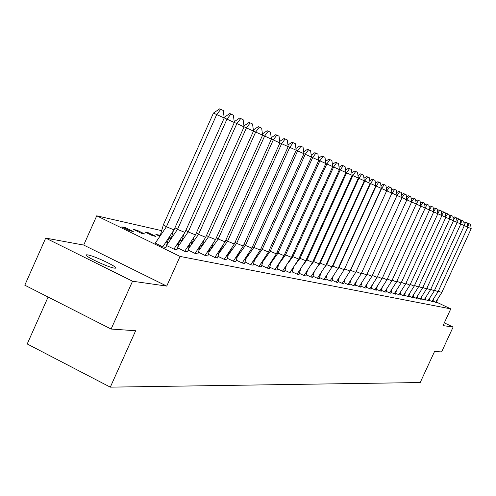 <?xml version="1.0" encoding="UTF-8"?>
<svg xmlns="http://www.w3.org/2000/svg" width="496" height="496" viewBox="0 0 496 496"><rect width="100%" height="100%" fill="white"/><g stroke="black" fill="none" stroke-linecap="round" stroke-linejoin="round"><path stroke-width="0.74" d="M114.359 268.119C107.905 267.344 82.28 255.136 86.428 254.82L87.668 254.888C94.376 255.812 119.4 267.741 115.5 268.162L114.359 268.119M436.678 302.213L450.777 308.878L443.058 325.605L453.115 327.044L441.614 351.931L434.564 351.447L420.205 382.54L110.31 387.147L135.644 330.745L111.11 329.046L24.8 285.194L45.7 238.092L132.544 281.22L166.73 286.105L180.073 256.426L96.726 215.816L161.553 230.628M111.11 329.046L132.544 281.22M453.115 327.044L444.323 322.859M166.73 286.105L83.7 245.067L45.7 238.092M83.7 245.067L96.726 215.816M172.143 233.046L172.658 233.163M48.1 297.03L27.212 343.97L110.31 387.147M450.777 308.878L180.073 256.426M129.667 230.727L133.294 231.514L125.426 227.683L121.762 226.877L129.667 230.727M155.291 243.083L162.868 246.896L165.962 247.417M141.31 233.256L144.807 234.019L137.057 230.249L133.523 229.468L141.31 233.256M166.563 245.539L174.009 249.159L176.985 249.662M152.551 235.699L155.936 236.437L148.304 232.729L144.882 231.973L152.551 235.699M177.562 247.851L184.766 251.348L187.637 251.832M158.85 235.842L159.166 235.129L155.862 234.397L159.594 236.208M159.166 235.129L160.041 235.55M188.189 250.083L195.157 253.462L197.929 253.927M169.037 237.975L170.705 238.787M169.421 237.386L171.132 238.148M198.462 252.241L205.208 255.508L207.88 255.955M179.955 240.554L181.431 241.267M180.358 239.934L181.846 240.653M208.394 254.324L214.929 257.486L217.508 257.914M190.501 243.034L191.797 243.666M190.892 242.439L192.2 243.071M218.004 256.339L224.335 259.402L226.833 259.817M200.694 245.427L201.829 245.979M201.072 244.85L202.219 245.402M227.311 258.292L233.449 261.256L235.86 261.652M210.558 247.74L211.532 248.211M210.924 247.175L211.91 247.653M236.325 260.177L242.277 263.054L244.615 263.438M220.1 249.972L220.925 250.368M220.453 249.426L221.29 249.829M245.061 262.006L250.84 264.796L253.096 265.162M229.338 252.123L230.026 252.458M229.685 251.596L230.38 251.931M253.53 263.779L259.135 266.482L261.33 266.842M238.291 254.206L238.849 254.467M238.626 253.698L239.19 253.971M261.745 265.496L267.195 268.119L269.316 268.466M246.965 256.221L247.454 256.339M247.287 255.725L247.733 255.936M269.719 267.164L275.013 269.712L277.066 270.047M255.44 258.075L255.806 258.156M255.694 257.691L256.017 257.846M277.456 268.782L282.602 271.256L284.599 271.579M284.977 270.351L289.98 272.757L291.915 273.067M292.28 271.876L297.154 274.214L299.026 274.517M299.386 273.364L304.129 275.633L305.945 275.925M306.292 274.803L310.905 277.016L312.678 277.295M313.013 276.204L317.508 278.355L319.226 278.628M319.548 277.568L323.931 279.663L325.599 279.93M325.915 278.895L330.187 280.941L331.812 281.195M332.122 280.19L336.282 282.181L337.863 282.429M338.16 281.449L342.221 283.39L343.759 283.625M344.05 282.67L348.012 284.568L349.506 284.797M349.792 283.867L353.66 285.715L355.111 285.938M355.384 285.033L360.58 287.054M360.846 286.167L365.918 288.139M366.178 287.277L371.126 289.199M371.38 288.362L376.21 290.234M376.458 289.416L381.176 291.245M381.418 290.445L386.031 292.237M386.266 291.456L390.774 293.198M391.003 292.435L395.405 294.147M395.628 293.396L399.937 295.064M400.154 294.339L404.37 295.969M404.581 295.256L408.704 296.85M408.909 296.155L412.945 297.718M413.149 297.036L417.093 298.561M417.291 297.891L421.16 299.386M421.352 298.735L425.134 300.198M425.326 299.559L429.028 300.991M429.214 300.365L432.847 301.766M433.027 301.159L436.585 302.529M125.066 228.482L125.426 227.683M136.716 231.018L137.057 230.249M147.969 233.473L148.304 232.729M169.372 238.136L169.682 237.448M213.454 113.063L219.666 108.853L220.757 109.349L216.715 114.57L224.223 117.98L174.003 229.871L166.396 226.765L216.715 114.57L213.454 113.063L163.382 224.744L166.396 226.765L155.236 243.176M160.388 235.042L163.382 224.744M220.757 109.349L223.256 110.49L224.223 117.98M165.931 247.516L168.479 238.818M174.003 229.871L162.775 246.847M174.964 227.714L177.481 229.381L226.97 119.164L224.217 117.893M224.149 117.378L229.828 113.534L233.362 115.14L234.323 122.506L226.97 119.164L230.919 114.024M234.323 122.506L184.927 232.426L177.481 229.381L166.668 245.191M171.467 237.658L173.234 231.204M176.954 249.761L179.409 241.366M184.927 232.426L173.91 249.116M185.845 230.38L188.182 231.911L236.865 123.603L234.31 122.425M234.217 121.712L239.642 118.054L243.121 119.635L244.069 126.877L236.865 123.603L240.727 118.544M244.069 126.877L195.474 234.899L188.182 231.911L177.853 246.903M182.175 240.176L183.694 234.552M187.606 251.931L189.974 243.827M195.474 234.899L184.667 251.305M196.354 232.946L198.524 234.354L246.431 127.894L244.057 126.796M243.945 125.91L249.122 122.419L252.557 123.981L253.487 131.099L246.431 127.894L250.207 122.909M253.487 131.099L205.673 237.286L198.524 234.354L188.641 248.601M192.522 242.606L193.824 237.739M197.898 254.02L200.179 246.202M205.673 237.286L195.058 253.419M206.51 235.42L208.531 236.716L255.676 132.035L253.481 131.025M253.338 129.971L258.292 126.641L261.671 128.179L262.595 135.179L255.676 132.035L259.371 127.131M262.595 135.179L215.531 239.593L208.531 236.716L199.051 250.288M202.523 244.95L203.639 240.765M207.849 256.048L210.056 248.49M215.531 239.593L205.108 255.459M216.337 237.813L218.203 239.004L264.622 136.047L262.582 135.11M262.427 133.901L267.164 130.727L270.494 132.24L271.405 139.128L264.622 136.047L268.237 131.211M271.405 139.128L225.066 241.831L218.203 239.004L209.101 251.956M212.207 247.219L213.15 243.654M217.484 258.007L219.61 250.703M225.066 241.831L214.824 257.436M225.835 240.12L227.565 241.217L273.271 139.928L271.393 139.06M271.213 137.708L275.745 134.683L279.031 136.171L279.93 142.953L273.271 139.928L276.818 135.16M279.93 142.953L234.298 243.989L227.565 241.217L218.817 253.599M221.582 249.407L222.369 246.413M226.808 259.904L228.861 252.836M234.298 243.989L224.235 259.352M235.036 242.358L236.635 243.362L281.654 143.685L279.918 142.885M279.725 141.403L284.059 138.508L287.296 139.977L288.182 146.655L281.654 143.685L285.119 138.985M288.182 146.655L243.238 246.084L236.635 243.362L228.216 255.217M230.665 251.522L231.31 249.054M235.836 261.739L237.826 254.907M243.238 246.084L233.349 261.206M243.951 244.516L245.421 245.433L289.776 147.324L288.176 146.593M287.959 144.981L292.113 142.216L295.306 143.666L296.18 150.238L289.776 147.324L293.173 142.693M296.18 150.238L251.906 248.112L245.421 245.433L237.274 256.866M239.463 253.568L239.977 251.584M244.584 263.519L246.512 256.903M251.906 248.112L242.178 263.004M252.588 246.611L253.94 247.448L297.643 150.858L296.174 150.183M295.945 148.459L299.925 145.812L303.068 147.244L303.936 153.717L297.643 150.858L300.973 146.289M303.936 153.717L260.301 250.083L253.94 247.448L245.743 258.943M247.994 255.552L248.391 254.014M253.072 265.248L254.932 258.838M260.301 250.083L250.734 264.746M260.958 248.639L262.198 249.401L305.269 154.275L303.924 153.661M303.682 151.832L307.495 149.296L310.595 150.71L311.451 157.083L305.269 154.275L308.537 149.773M311.451 157.083L268.448 251.987L262.198 249.401L253.977 260.933M256.271 257.474L256.562 256.345M261.299 266.922L263.103 260.71M268.448 251.987L259.036 266.433M269.08 250.604L270.215 251.292L312.672 157.598L311.445 157.034M311.184 155.105L314.842 152.681L317.899 154.076L318.748 160.357L312.672 157.598L315.878 153.152M318.748 160.357L276.353 253.84L270.215 251.292L261.975 262.843M264.306 259.334L264.498 258.59M269.285 268.547L271.033 262.527M276.353 253.84L267.09 268.076M276.96 252.507L277.996 253.134L319.858 160.816L318.742 160.301M318.469 158.286L321.972 155.967L324.992 157.344L325.829 163.531L319.858 160.816L323.008 156.432M325.829 163.531L284.028 255.638L277.996 253.134L269.756 264.684M272.106 261.132L272.205 260.747M277.041 270.122L278.733 264.281M284.028 255.638L274.914 269.663M284.611 254.355L285.547 254.919L326.839 163.947L325.822 163.482M325.537 161.374L328.898 159.154L331.88 160.512L332.704 166.613L326.839 163.947L329.927 159.619M332.704 166.613L291.481 257.381L285.547 254.919L278.969 263.934M278.659 264.399L277.314 266.464M284.574 271.659L286.211 265.986M291.481 257.381L282.503 271.207M292.045 256.147L292.888 256.649L333.616 166.985L332.698 166.563M332.401 164.381L335.631 162.254L338.57 163.593L339.388 169.607L333.616 166.985L336.648 162.719M339.388 169.607L298.722 259.079L292.888 256.649L288.207 262.93M291.89 273.147L293.483 267.642M298.722 259.079L289.881 272.707M299.268 257.883L300.024 258.335L340.206 169.942L339.382 169.564M339.072 167.301L342.166 165.267L345.067 166.588L345.879 172.521L340.206 169.942L343.182 165.726M345.879 172.521L305.759 260.729L300.024 258.335L296.199 263.419M299.007 274.592L300.551 269.247M305.759 260.729L297.054 274.17M306.286 259.575L306.962 259.978L346.611 172.813L345.873 172.472M345.557 170.147L348.527 168.194L351.391 169.496L352.191 175.348L346.611 172.813L349.531 168.652M352.191 175.348L312.604 262.328L306.962 259.978L303.775 264.176M305.92 275.999L307.421 270.81M312.604 262.328L304.029 275.59M313.112 261.218L313.708 261.572L352.836 175.603L352.185 175.305M351.856 172.912L354.714 171.039L357.542 172.329L358.335 178.101L352.836 175.603L355.713 171.498M358.335 178.101L319.263 263.891L313.708 261.572L311.054 265.056M312.654 277.369L314.111 272.323M319.263 263.891L310.812 276.966M319.753 262.812L320.28 263.122L358.899 178.324L358.329 178.058M357.988 175.609L360.728 173.811L363.525 175.088L364.306 180.78L358.899 178.324L361.727 174.263M364.306 180.78L325.742 265.41L320.28 263.122L318.072 266.005M319.201 278.702L320.614 273.798M325.742 265.41L317.409 278.312M326.219 264.368L326.672 264.635L364.796 180.966L364.3 180.742M363.959 178.231L366.587 176.514L369.353 177.766L370.121 183.39L364.796 180.966L367.579 176.96M370.121 183.39L332.053 266.885L326.672 264.635L324.855 266.997M325.581 279.998L326.951 275.23M332.053 266.885L323.832 279.62M332.506 265.881L332.897 266.104L370.543 183.545L370.121 183.353M369.768 180.792L372.291 179.137L375.019 180.383L375.788 185.926L370.543 183.545L373.277 179.583M375.788 185.926L338.191 268.324L332.897 266.104L331.427 268.007M331.793 281.263L333.126 276.619M338.191 268.324L330.094 280.891M338.638 267.35L338.96 267.536L376.135 186.056L375.782 185.888M375.422 183.284L377.853 181.697L380.544 182.925L381.306 188.399L376.135 186.056L378.826 182.137M381.306 188.399L344.174 269.725L338.96 267.536L337.801 269.03M337.838 282.497L339.14 277.977M344.174 269.725L336.189 282.131M344.608 268.782L381.591 188.499L381.3 188.362M380.934 185.709L383.265 184.19L385.931 185.405L386.682 190.811L381.591 188.499L384.233 184.63M350.424 270.177L350.009 271.089L344.869 268.931L343.995 270.06M343.74 283.693L344.714 280.345L343.895 280.897L350.009 271.089L386.682 190.811M344.714 280.345L344.999 279.298M343.895 280.897L342.128 283.34M386.303 188.083L388.548 186.62L389.509 187.06L386.905 190.879L391.921 193.161L355.694 272.422L350.629 270.295L386.675 190.774M389.509 187.06L391.177 187.823L391.921 193.161M349.488 284.865L350.715 280.581M355.694 272.422L347.919 284.518M356.097 271.535L391.914 193.124M391.536 190.396L393.694 188.995L396.292 190.179L397.029 195.449L392.082 193.204L394.649 189.429M397.029 195.449L361.237 273.718L356.24 271.622L355.799 272.192M355.093 286.006L356.289 281.833M361.237 273.718L353.561 285.665M361.627 272.862L397.023 195.418M396.639 192.653L398.71 191.307L401.283 192.473L402.014 197.687L397.135 195.467L399.664 191.735M402.014 197.687L366.643 274.982L361.72 272.912L361.435 273.277M360.561 287.116L361.727 283.049M366.643 274.982L359.067 286.787M367.021 274.152L402.008 197.65M401.617 194.854L403.614 193.558L406.156 194.717L406.875 199.863L402.07 197.681L404.556 193.986M372.291 275.41L377.065 277.425L411.618 201.996L406.869 199.832L371.919 276.222L366.935 274.344M365.899 288.201L367.034 284.239M371.919 276.222L364.442 287.878M406.472 197.005L408.394 195.759L410.905 196.906L411.618 201.996M406.881 199.838L409.33 196.187M371.107 289.261L372.211 285.398M377.065 277.425L369.687 288.951M411.215 199.101L413.056 197.91L415.549 199.045L416.249 204.073L411.612 201.959M411.606 201.897L413.986 198.332M377.431 276.638L382.094 278.603L416.249 204.073M376.191 290.296L377.27 286.527M382.094 278.603L374.809 289.993M415.84 201.153L417.62 200.012L420.075 201.128L420.775 206.1L416.249 204.042M416.231 203.899L418.543 200.427M382.447 277.828L387.004 279.756L420.775 206.1M381.157 291.307L382.211 287.63M387.004 279.756L379.806 291.009M420.36 203.162L422.071 202.058L424.502 203.168L425.196 208.078L420.769 206.069M420.744 205.859L422.989 202.473M387.351 279L391.803 280.879L425.196 208.078M386.012 292.293L387.035 288.703M391.803 280.879L384.691 292.001M424.774 205.121L426.417 204.061L428.829 205.158L429.511 210.013L425.19 208.047M425.153 207.774L427.329 204.476M392.144 280.135L396.49 281.976L429.511 210.013M390.755 293.26L391.753 289.757M396.49 281.976L389.465 292.975M429.09 207.037L430.671 206.02L433.051 207.105L433.733 211.904L429.505 209.988M429.462 209.641L431.576 206.429M396.819 281.251L401.072 283.049L433.733 211.904M395.386 294.202L396.366 290.78M401.072 283.049L394.128 293.923M433.306 208.909L434.825 207.936L437.187 209.008L437.856 213.757L433.727 211.879M433.671 211.476L435.724 208.345M401.394 282.336L405.548 284.096L437.856 213.757M399.919 295.126L400.873 291.778M405.548 284.096L398.691 294.847M437.429 210.744L438.892 209.808L441.223 210.868L441.893 215.562L437.85 213.726M437.788 213.261L439.785 210.211M405.864 283.402L409.925 285.119L441.893 215.562M404.352 296.025L405.282 292.758M409.925 285.119L403.149 295.759M441.459 212.536L442.866 211.637L445.172 212.691L445.836 217.335L441.886 215.537M441.812 215.016L443.753 212.04M410.242 284.444L414.21 286.124L445.836 217.335M408.685 296.912L409.597 293.719M414.21 286.124L407.514 296.645M445.402 214.297L446.753 213.429L449.041 214.47L449.692 219.065L445.83 217.304M445.749 216.727L447.634 213.826M414.52 285.46L418.401 287.103L449.692 219.065M412.926 297.774L413.813 294.649M418.401 287.103L411.779 297.513M449.258 216.014L450.56 215.177L452.823 216.213L453.468 220.757L449.692 219.04M449.599 218.407L451.434 215.58M418.698 286.452L422.505 288.064L453.468 220.757M417.08 298.617L417.948 295.566M422.505 288.064L415.952 298.363M453.034 217.694L454.286 216.895L456.525 217.918L457.169 222.413L453.468 220.732M453.369 220.05L455.154 217.291M422.797 287.426L426.517 289.007L457.169 222.413M421.141 299.441L421.991 296.459M426.517 289.007L420.044 299.193M456.729 219.344L457.932 218.575L460.152 219.585L460.784 224.037L457.163 222.388M457.058 221.662L458.794 218.965M426.808 288.381L430.447 289.924L460.784 224.037M425.115 300.254L425.946 297.333M430.447 289.924L424.043 300.012M460.344 220.956L461.503 220.218L463.698 221.222L464.33 225.624L460.784 224.012M460.672 223.237L462.359 220.608M430.733 289.311L434.298 290.83L464.33 225.624M429.015 301.047L429.827 298.189M434.298 290.83L427.961 300.805M463.89 222.537L465 221.83L467.176 222.822L467.802 227.18L464.324 225.599M464.206 224.781L465.856 222.214M434.57 290.228L438.067 291.71L467.802 227.18L471.2 228.706L470.58 224.39L469.272 223.789L467.672 226.294M432.828 301.822L433.622 299.026M438.067 291.71L431.799 301.587M467.356 224.087L468.429 223.405L469.272 223.789M438.34 291.121L441.756 292.578L471.2 228.706M436.567 302.585L437.348 299.844M441.756 292.578L435.562 302.355M86.428 254.82L86.211 255.297M167.753 241.502L166.03 242.383M178.721 243.927L177.066 244.788M189.311 246.27L187.724 247.107M199.553 248.527L198.022 249.345M209.455 250.716L207.979 251.515M219.034 252.824L217.614 253.605M228.315 254.863L226.945 255.632M237.299 256.841L235.978 257.591M246.01 258.757L244.733 259.489M254.454 260.611L253.22 261.33M262.644 262.409L261.454 263.109M270.593 264.151L269.44 264.839M278.312 265.844L277.196 266.519M285.808 267.487L284.729 268.144M293.093 269.08L292.045 269.725M300.173 270.63L299.162 271.262M307.061 272.137L306.082 272.757M313.763 273.6L312.809 274.207M320.286 275.026L319.362 275.621M326.635 276.408L325.736 276.991M332.816 277.754L331.948 278.33M338.842 279.068L337.999 279.632M350.443 281.592L349.643 282.137M356.023 282.807L355.248 283.34M361.472 283.991L360.716 284.512M366.786 285.144L366.054 285.659M371.975 286.273L371.262 286.775M377.041 287.37L376.346 287.866M381.988 288.449L381.312 288.932M386.824 289.497L386.161 289.968M391.549 290.52L390.904 290.985M396.168 291.518L395.535 291.977M400.681 292.497L400.067 292.944M405.096 293.452L404.5 293.892M409.417 294.382L408.828 294.816M413.639 295.3L413.069 295.728M417.775 296.193L417.223 296.614M421.823 297.067L421.284 297.476M425.791 297.922L425.258 298.325M429.672 298.759L429.152 299.156M433.473 299.578L432.965 299.968M437.199 300.378L436.703 300.768"/></g></svg>
